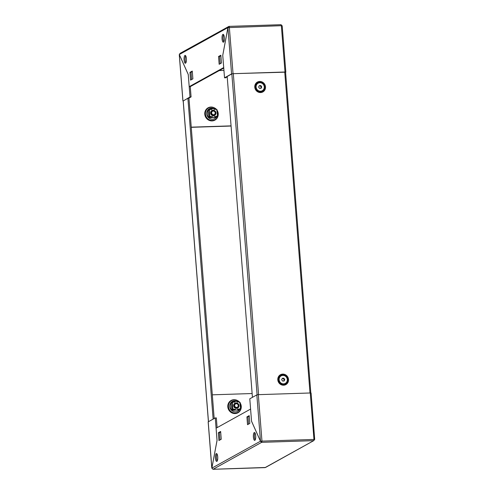 <?xml version="1.0" encoding="UTF-8"?>
<svg xmlns="http://www.w3.org/2000/svg" width="494" height="494" viewBox="0 0 494 494"><rect width="100%" height="100%" fill="white"/><g stroke="black" fill="none" stroke-linecap="round" stroke-linejoin="round"><path stroke-width="0.74" d="M235.064 413.571A7.04 6.632 61 0 0 241.202 407.809L241.226 407.569A6.712 6.329 -119 0 1 235.372 413.064A6.712 6.329 -119 0 1 228.45 406.648A6.712 6.329 -119 0 1 234.329 399.819A6.712 6.329 -119 0 1 237.281 400.443A6.712 6.329 -119 0 1 238.676 401.326L237.058 400.338A7.04 6.632 61 0 0 233.971 399.689A7.04 6.632 61 0 0 227.808 406.846A7.04 6.632 61 0 0 235.064 413.571M212.309 394.823L252.131 393.533M282.21 378.534L282.617 378.521A1.408 1.328 61 0 0 282.173 378.614M281.03 375.946A4.292 4.045 61 0 0 283.334 383.992A4.292 4.045 61 0 0 285.186 383.449M283.55 383.869A4.292 4.045 61 0 0 287.131 378.565A4.292 4.045 61 0 0 281.142 375.885A4.292 4.045 61 0 0 283.55 383.869M282.556 381.047L281.673 379.688L282.333 378.274L283.883 378.225L284.766 379.583L284.106 380.998L282.556 381.047M283.389 378.497L283.834 379.176A1.408 1.328 61 0 0 282.617 378.521L283.883 378.225M284.278 379.861L283.945 380.565A1.408 1.328 61 0 0 283.834 379.176L284.278 379.861L284.766 379.583M283.593 381.016A1.408 1.328 61 0 0 283.945 380.565L283.735 381.01M183.231 100.955L187.893 98.263L188.961 98.232L214.174 418.535M213.142 419.11L187.893 98.263M236.157 403.407A2.254 2.124 -119 0 1 237.423 407.593A2.254 2.124 -119 0 1 234.175 405.698A2.254 2.124 -119 0 1 235.23 403.66A2.254 2.124 -119 0 1 235.237 403.66A2.254 2.124 -119 0 1 236.157 403.407M237.423 407.593L237.416 407.599A2.254 2.124 -119 0 1 234.273 406.192A2.254 2.124 -119 0 1 235.237 403.654L235.23 403.66M236.299 403.728A1.865 1.754 -119 0 1 238.219 405.506A1.865 1.754 -119 0 1 236.589 407.402A1.865 1.754 -119 0 1 234.669 405.617A1.865 1.754 -119 0 1 236.299 403.728M237.336 407.643A2.254 2.124 -119 0 1 234.02 405.784A2.254 2.124 -119 0 1 235.15 403.703M237.237 407.698A2.254 2.124 -119 0 1 233.977 405.809A2.254 2.124 -119 0 1 235.051 403.759M259.177 85.876L259.585 85.863A1.408 1.328 61 0 0 259.14 85.962M257.998 83.288A4.292 4.045 61 0 0 260.301 91.334A4.292 4.045 61 0 0 262.153 90.791M260.517 91.211A4.292 4.045 61 0 0 264.099 85.907A4.292 4.045 61 0 0 258.109 83.227A4.292 4.045 61 0 0 260.517 91.211M259.523 88.395L258.64 87.03L259.301 85.616L260.851 85.567L261.734 86.932L261.073 88.346L259.523 88.395M260.357 85.839L260.801 86.524A1.408 1.328 61 0 0 259.585 85.863L260.851 85.567M261.246 87.203L260.912 87.907A1.408 1.328 61 0 0 260.801 86.524L261.246 87.203L261.734 86.932M260.56 88.358A1.408 1.328 61 0 0 260.912 87.907L260.702 88.352M213.124 110.749A2.254 2.124 -119 0 1 214.39 114.941A2.254 2.124 -119 0 1 211.142 113.04A2.254 2.124 -119 0 1 212.198 111.002A2.254 2.124 -119 0 1 212.204 111.002A2.254 2.124 -119 0 1 213.124 110.749M214.39 114.941L214.384 114.941A2.254 2.124 -119 0 1 211.241 113.534A2.254 2.124 -119 0 1 212.204 111.002L212.198 111.002M213.266 111.07A1.865 1.754 -119 0 1 215.186 112.848A1.865 1.754 -119 0 1 213.556 114.744A1.865 1.754 -119 0 1 211.636 112.965A1.865 1.754 -119 0 1 213.266 111.07M214.303 114.985A2.254 2.124 -119 0 1 210.987 113.132A2.254 2.124 -119 0 1 212.117 111.051M214.18 115.053L214.223 115.028A2.254 2.124 -119 0 1 210.944 113.151A2.254 2.124 -119 0 1 212.019 111.101M223.64 34.741A3.94 1.186 -91.8 0 0 223.103 38.273A3.94 1.186 -91.8 0 0 223.862 41.762M223.516 42.157A3.94 1.186 88.2 0 1 223.344 42.206A3.94 1.186 88.2 0 1 222.041 38.606A3.94 1.186 88.2 0 1 222.905 34.382A3.94 1.186 88.2 0 1 223.084 34.327A3.94 1.186 88.2 0 1 224.387 37.927A3.94 1.186 88.2 0 1 223.516 42.157M185.664 55.785A3.94 1.186 -91.8 0 0 185.133 59.317A3.94 1.186 -91.8 0 0 185.892 62.806M185.546 63.201A3.94 1.186 88.2 0 1 185.367 63.251A3.94 1.186 88.2 0 1 184.071 59.651A3.94 1.186 88.2 0 1 184.935 55.427A3.94 1.186 88.2 0 1 185.114 55.377A3.94 1.186 88.2 0 1 186.411 58.977A3.94 1.186 88.2 0 1 185.546 63.201M229.346 27.374L233.051 73.68L285.001 72.007L281.358 25.694L282.191 25.824L285.835 72.105L285.001 72.007M281.407 25.694L227.938 27.633L222.757 55.365L224.523 77.817L231.575 73.909L227.938 27.633M282.13 25.855L280.975 24.719A1.179 0.358 88.2 0 1 281.03 24.7A1.179 0.358 88.2 0 1 281.413 25.688M229.352 27.368A1.179 0.358 -91.8 0 0 228.969 26.38A1.179 0.358 -91.8 0 0 228.913 26.398L179.865 53.476M228.994 27.405L228.913 26.398M182.953 100.862L179.31 54.587L188.239 74.501L190.005 96.954L183.175 101.004M188.696 98.238L191.079 96.917L190.27 86.635L189.208 86.672L188.245 74.452L179.322 54.538L180.347 53.346M190.005 96.954L191.079 96.917M228.969 26.392L228.006 27.602M221.46 63.004L219.157 64.276L218.546 56.501L220.849 55.229L221.46 63.004M190.579 80.114L189.968 72.34L192.271 71.068L192.882 78.842L190.579 80.114M179.322 54.538L227.919 27.602L222.745 55.334L223.708 67.555L189.208 86.672M220.892 55.76L219.62 56.464L220.188 63.707M192.314 71.605L191.042 72.309L191.61 79.546M223.757 68.079L190.283 86.635M233.051 73.68L231.575 73.909M224.523 77.817L225.597 77.786L227.209 76.891M189.968 72.34L191.042 72.309M218.546 56.501L219.62 56.464M213.044 110.211A2.816 2.655 61 0 0 210.697 113.694A2.816 2.655 61 0 0 214.631 115.448A2.816 2.655 61 0 0 213.044 110.211M211.858 110.551A2.816 2.655 -119 0 1 215.742 112.305A2.816 2.655 -119 0 1 214.587 115.473M214.649 117.257L212.476 117.368L214.649 117.257L214.736 116.454L216.644 116.64L216.23 117.455L214.729 117.498L215.143 116.689L214.729 117.498M212.068 116.565L212.476 117.368M210.475 116.843L210.055 117.652L210.345 116.325L208.172 116.893L209.759 116.3L210.432 116.281L210.475 116.843L212.111 116.535L212.556 117.325M216.952 116.51L217.57 116.096L216.773 109.674L216.1 109.693L216.057 109.131L214.421 109.44L213.97 108.649L211.877 108.717L211.79 109.52L209.882 109.335L209.703 108.859L209.4 109.31L209.697 109.143L209.839 109.896M211.877 108.717L211.747 109.538M214.47 109.23L214.371 108.711L214.05 108.884L214.377 109.458M216.952 116.343L217.286 116.121L216.607 116.121M214.699 116.479L215.063 116.738M217.274 116.059L216.6 116.078L216.644 116.64M209.882 109.335L209.925 109.896L209.258 109.915L209.759 116.3M208.172 116.893L207.671 110.502L209.258 109.915M216.773 109.674L217.558 116.078M214.396 108.717L215.872 108.661L216.057 109.131M214.458 109.149L214.069 109.162M209.728 108.865L211.204 108.81L211.389 109.285M209.789 109.298L209.4 109.31M211.975 116.794L211.562 117.603L210.055 117.652M212.037 111.088L212 111.113A2.254 2.124 61 0 0 213.241 115.318A2.254 2.124 61 0 0 214.168 115.059M211.488 109.489A3.94 3.717 -119 0 1 211.84 109.359M212.439 116.893A3.94 3.717 -119 0 1 211.975 116.757M214.606 116.72A3.94 3.717 61 0 0 214.97 116.547M208.696 116.757L208.746 117.411L209.617 117.189L208.925 117.572L210.049 117.535M211.778 117.479L214.717 117.387M216.631 117.053L216.952 116.115M209.617 117.189L210.376 117.14M208.857 109.588L208.159 109.971L209.005 109.415L208.913 109.946M209.437 116.374L209.444 117.029M209.802 109.359L209.005 109.415M216.421 109.687L216.193 109.18M236.076 402.869A2.816 2.655 61 0 0 233.73 406.346A2.816 2.655 61 0 0 237.663 408.106A2.816 2.655 61 0 0 236.076 402.869M234.891 403.203A2.816 2.655 -119 0 1 238.775 404.963A2.816 2.655 -119 0 1 237.62 408.13M237.682 409.915L235.508 410.026L237.682 409.915L237.768 409.106L239.676 409.298L239.263 410.106L237.762 410.156L238.176 409.347L237.762 410.156M235.101 409.223L235.508 410.026M233.508 409.495L233.088 410.31L233.378 408.983L231.204 409.545L232.791 408.958L233.464 408.939L233.508 409.495L235.144 409.193L235.589 409.983M239.985 409.168L240.603 408.748L239.8 402.332L239.133 402.351L239.09 401.789L237.453 402.091L237.003 401.307L234.909 401.375L234.823 402.178L232.915 401.986L232.705 401.523L232.433 401.968L232.73 401.801L232.872 402.554M234.909 401.375L234.78 402.196M237.503 401.881L237.404 401.369L237.083 401.536L237.41 402.11M239.985 409.001L240.319 408.779L239.639 408.779M237.731 409.137L238.096 409.39M240.306 408.717L239.633 408.736L239.676 409.298M232.915 401.986L232.958 402.548L232.291 402.573L232.791 408.958M231.204 409.545L230.704 403.16L232.291 402.573M239.8 402.332L240.59 408.736M237.429 401.375L238.905 401.319L239.09 401.789M237.491 401.801L237.101 401.813M232.76 401.523L234.236 401.468L234.422 401.943M232.822 401.955L232.433 401.968M235.008 409.446L234.594 410.261L233.088 410.31M235.07 403.746L235.033 403.771A2.254 2.124 61 0 0 236.274 407.976A2.254 2.124 61 0 0 237.2 407.717L237.256 407.686M234.52 402.141A3.94 3.717 -119 0 1 234.872 402.017M235.471 409.551A3.94 3.717 -119 0 1 235.008 409.415M237.639 409.378A3.94 3.717 61 0 0 238.003 409.205M231.729 409.415L231.779 410.069L232.649 409.847L231.952 410.23L233.082 410.193M234.811 410.137L237.75 410.045M239.664 409.711L239.985 408.766M232.649 409.847L233.409 409.792M231.89 402.246L231.192 402.629L232.038 402.073L231.945 402.604M232.47 409.032L232.476 409.687M232.835 402.017L232.038 402.073M239.454 402.338L239.226 401.838M210.938 107.031A7.04 6.632 61 0 0 204.775 114.188A7.04 6.632 61 0 0 212.031 120.913A7.04 6.632 61 0 0 218.169 115.151L218.194 114.911A6.712 6.329 -119 0 1 212.34 120.413A6.712 6.329 -119 0 1 205.418 113.997A6.712 6.329 -119 0 1 211.296 107.167A6.712 6.329 -119 0 1 214.248 107.785A6.712 6.329 -119 0 1 215.643 108.668L214.026 107.686A7.04 6.632 61 0 0 210.938 107.031M219.262 70.574L223.943 70.426M231.062 125.871L191.24 127.156M231.075 126.038L191.252 127.322M216.273 453.597A3.94 1.186 88.2 0 1 216.452 453.541A3.94 1.186 88.2 0 1 217.749 457.141A3.94 1.186 88.2 0 1 216.885 461.371A3.94 1.186 88.2 0 1 216.705 461.421A3.94 1.186 88.2 0 1 215.409 457.821A3.94 1.186 88.2 0 1 216.273 453.597M254.243 432.546A3.94 1.186 88.2 0 1 254.422 432.497A3.94 1.186 88.2 0 1 255.719 436.097A3.94 1.186 88.2 0 1 254.855 440.321A3.94 1.186 88.2 0 1 254.676 440.376A3.94 1.186 88.2 0 1 253.379 436.776A3.94 1.186 88.2 0 1 254.243 432.546M264.975 467.608A1.179 0.358 88.2 0 0 265.031 467.62A1.179 0.358 88.2 0 0 265.087 467.602L313.709 440.654A1.179 0.358 88.2 0 0 313.962 439.296L310.263 392.983L258.313 394.663L261.956 440.975L261.573 441.161L261.647 442.334A1.179 0.358 -91.8 0 0 261.9 440.975M261.647 442.334L213.081 469.281L211.87 468.145L217.051 440.413L216.088 428.199L250.582 409.075L251.545 421.296L260.474 441.21L261.703 442.334L313.653 440.654L314.678 439.462L313.974 439.481M212.889 469.269A1.179 0.358 -91.8 0 0 212.97 469.3A1.179 0.358 -91.8 0 0 213.025 469.281L265.519 467.472L313.715 440.654M310.263 392.983L311.047 393.138M258.313 394.663L256.837 394.891L260.48 441.161L314.69 439.413L311.097 393.082M314.69 439.413L313.974 439.438M256.837 394.891L249.785 398.8L251.551 421.246L260.48 441.161L261.616 441.222M211.87 468.145L260.474 441.21L261.542 441.173M218.336 432.75L220.633 431.472L221.244 439.246L218.947 440.525L218.336 432.75L219.404 432.713L219.978 439.95M249.211 415.633L249.822 423.407L247.525 424.686L246.914 416.905L249.211 415.633M217.002 453.955A3.94 1.186 -91.8 0 0 216.471 457.487A3.94 1.186 -91.8 0 0 217.23 460.976M254.972 432.905A3.94 1.186 -91.8 0 0 254.441 436.437A3.94 1.186 -91.8 0 0 255.2 439.932M220.676 432.009L219.404 432.713M249.254 416.17L247.982 416.874L248.556 424.111M208.221 421.944L211.883 468.238M211.858 468.114L217.033 440.382L215.267 417.93L208.215 421.839M217.107 427.631L216.341 417.893L215.267 417.93M246.914 416.905L247.982 416.874M284.735 72.013L309.997 392.996L258.578 394.65L233.316 73.674L285.513 72.167M252.428 397.33L227.178 76.49L231.847 73.902L233.316 73.674M239.201 410.113A5.632 5.304 -119 0 1 235.527 411.866A5.632 5.304 -119 0 1 229.722 406.482A5.632 5.304 -119 0 1 234.656 400.758A5.632 5.304 -119 0 1 237.348 401.387M240.331 405.302A5.632 5.304 -119 0 1 240.467 406.982M239.405 402.011A6.712 6.329 -119 0 1 239.683 402.332L239.405 402.011M240.146 402.974A6.712 6.329 -119 0 1 241.226 407.569L240.146 402.968M208.474 421.697L183.225 100.85M229.025 26.392L280.919 24.719M208.74 109.995L209.24 116.38M210.351 117.486L211.858 117.436M215.026 117.337L216.526 117.288M231.772 402.647L232.273 409.038M233.384 410.144L234.891 410.094M238.052 409.995L239.559 409.946M216.168 117.455A5.632 5.304 -119 0 1 212.494 119.208A5.632 5.304 -119 0 1 206.696 113.83A5.632 5.304 -119 0 1 211.623 108.1A5.632 5.304 -119 0 1 214.316 108.736M216.372 109.353A6.712 6.329 -119 0 1 216.65 109.674L216.372 109.353M217.119 110.316A6.712 6.329 -119 0 1 218.194 114.911L217.113 110.316M217.298 112.644A5.632 5.304 -119 0 1 217.434 114.324M259.677 82.226A4.891 4.607 61 0 0 255.398 87.203A4.891 4.607 61 0 0 260.437 91.872A4.891 4.607 61 0 0 264.722 86.901A4.891 4.607 61 0 0 259.677 82.226M259.702 81.454A5.632 5.304 61 0 0 254.774 87.179A5.632 5.304 61 0 0 260.579 92.557A5.632 5.304 61 0 0 265.506 86.833A5.632 5.304 61 0 0 259.702 81.454M282.71 374.884A4.891 4.607 -119 0 1 287.749 379.559A4.891 4.607 -119 0 1 283.47 384.53A4.891 4.607 -119 0 1 278.431 379.855A4.891 4.607 -119 0 1 282.71 374.884M282.735 374.106A5.632 5.304 -119 0 1 288.539 379.491A5.632 5.304 -119 0 1 283.612 385.215A5.632 5.304 -119 0 1 277.807 379.837A5.632 5.304 -119 0 1 282.735 374.106M231.847 73.902L257.102 394.799M183.169 100.906L208.419 421.728M281.03 24.7L228.969 26.38M179.26 54.636L182.904 100.918M217.07 109.705L217.57 116.096M208.141 116.862L207.647 110.582M214.371 108.711L215.872 108.661M209.703 108.859L211.204 108.81M240.103 402.363L240.603 408.748M231.173 409.52L230.679 403.234M237.404 401.369L238.905 401.319M232.736 401.517L234.236 401.468M265.031 467.62L212.97 469.3M208.165 421.895L211.809 468.176M285.569 72.112L310.825 392.996"/></g></svg>
